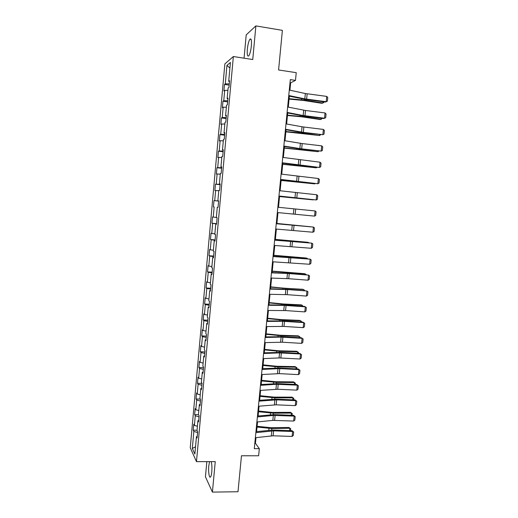 <?xml version="1.0" encoding="UTF-8"?>
<svg xmlns="http://www.w3.org/2000/svg" width="518" height="518" viewBox="0 0 518 518"><rect width="100%" height="100%" fill="white"/><g stroke="black" fill="none" stroke-linecap="round" stroke-linejoin="round"><path stroke-width="0.78" d="M209.563 461.622L208.793 465.799C208.178 471.788 209.311 478.936 210.606 476.897C211.13 476.107 211.519 474.443 211.771 471.911C212.095 467.592 211.914 464.16 211.221 461.622M251.372 45.837C251.735 40.333 251.256 38.118 249.929 39.193C248.731 41.045 247.869 44.386 247.339 49.216C246.976 54.688 247.455 56.896 248.789 55.84C249.967 54.027 250.829 50.693 251.372 45.837M206.837 461.629L205.439 476.8L212.412 492.1L238.002 491.75L241.466 455.762L258.624 455.769L259.324 448.685L255.445 443.279L255.996 437.626M224.87 63.889L190.248 447.766L196.471 461.655L233.359 56.533L224.87 63.889M233.359 56.533L252.745 59.538L255.879 25.9L246.212 34.874L244.062 58.191M255.879 25.9L282.388 30.361L278.58 69.975L296.244 72.662L295.487 80.381L290.32 79.604L254.293 448.666L259.324 448.685M197.241 436.37L196.451 436.687L197.093 437.988L197.656 431.811L197.008 430.542L197.902 420.694L198.549 421.911L199.113 415.714L198.459 414.529L199.359 404.642L200.019 405.775L200.583 399.559L199.922 398.459L200.822 388.539L201.489 389.581L202.059 383.339L201.385 382.323L202.292 372.364L202.965 373.329L203.535 367.061L202.855 366.129L203.762 356.138L204.448 357.019L205.024 350.725L204.332 349.877L205.245 339.847L205.937 340.637L206.514 334.324L205.814 333.566L206.727 323.497L207.433 324.203L208.009 317.864L207.297 317.191L208.217 307.083L208.929 307.705L209.512 301.34L208.793 300.757L209.712 290.611L210.438 291.142L211.02 284.751L210.289 284.259L211.214 274.074L211.946 274.514L212.529 268.104L211.791 267.696L212.723 257.478L213.461 257.828L214.051 251.392L213.299 251.075L214.232 240.818L214.989 241.077L215.572 234.622L214.815 234.395L215.753 224.093L216.518 224.262L217.107 217.78L216.336 217.644L217.275 207.31L218.046 207.388L217.275 207.31M196.451 436.687L194.872 454.046L192.314 448.413L193.849 431.416L193.24 430.186L197.034 430.225M218.046 207.388L218.641 200.88L217.864 200.835L218.803 190.456L219.587 190.443L220.182 183.909L219.392 183.961L220.338 173.543L221.134 173.439L221.73 166.88L220.933 167.023L221.885 156.565L222.688 156.365L223.284 149.78L222.475 150.019L223.433 139.523L224.242 139.225L224.844 132.621L224.029 132.951L224.98 122.41L225.809 122.021L226.411 115.391L225.583 115.812L226.541 105.238L227.376 104.753L227.978 98.096L227.143 98.614L228.108 88.002L228.95 87.419L229.558 80.73L228.71 81.352L230.426 62.458L226.949 65.397L225.278 83.858L224.482 84.44L223.893 90.903L224.695 90.352L223.757 100.732L222.96 101.224L222.384 107.66L223.167 107.2L222.235 117.541L221.451 117.942L220.875 124.359L221.652 123.99L220.72 134.285L219.949 134.602L219.367 140.987L220.137 140.715L219.211 150.971L218.447 151.198L217.871 157.563L218.628 157.375L217.709 167.592L216.951 167.728L216.382 174.074L217.133 173.97L216.207 184.155L215.462 184.201L214.892 190.52L215.637 190.507L214.717 200.66L213.979 200.615L213.416 206.915L214.148 206.986L213.228 217.094L212.503 216.971L211.94 223.239L212.658 223.4L211.752 233.476L211.033 233.262L210.47 239.51L211.182 239.756L210.276 249.793L209.563 249.495L209.007 255.724L209.706 256.054L208.806 266.051L208.106 265.669L207.543 271.872L208.236 272.287L207.336 282.252L206.65 281.779L206.093 287.963L206.779 288.461L205.879 298.387L205.199 297.837L204.642 303.995L205.316 304.584L204.422 314.471L203.755 313.83L203.198 319.969L203.865 320.636L202.978 330.49L202.311 329.772L201.761 335.891L202.421 336.635L201.534 346.451L200.88 345.655L200.33 351.748L200.978 352.577L200.09 362.36L199.449 361.48L198.899 367.547L199.54 368.46L198.659 378.205L198.025 377.246L197.475 383.294L198.109 384.285L197.235 393.997L196.607 392.955L196.057 398.983L196.685 400.051L195.81 409.732L195.189 408.605L194.645 414.614L195.267 415.766L194.392 425.407L193.777 424.203L193.24 430.186M198.692 420.402L197.902 420.694M194.392 425.407L197.397 426.275M195.267 415.766L199.016 416.815M200.149 404.383L199.359 404.642M195.81 409.732L198.821 410.56M196.685 400.051L200.447 401.055M201.606 388.299L200.822 388.539M197.235 393.997L200.252 394.787M198.109 384.285L201.884 385.237M203.075 372.157L202.292 372.364M198.659 378.205L201.69 378.956M199.54 368.46L203.328 369.366M204.545 355.957L203.762 356.138M200.09 362.36L203.134 363.066M200.978 352.577L204.778 353.431M206.022 339.691L205.245 339.847M201.534 346.451L204.584 347.125M202.421 336.635L206.229 337.438M207.511 323.368L206.727 323.497M202.978 330.49L206.034 331.119M203.865 320.636L207.686 321.387M209 306.986L208.217 307.083M204.422 314.471L207.491 315.054M205.316 304.584L209.149 305.277M210.489 290.54L209.712 290.611M205.879 298.387L208.955 298.931M206.779 288.461L210.619 289.109M211.991 274.035L211.214 274.074M207.336 282.252L210.425 282.75M208.236 272.287L212.095 272.882M213.5 257.465L212.723 257.478M208.806 266.051L211.901 266.511M209.706 256.054L213.578 256.591M215.009 240.831L214.232 240.818M210.276 249.793L213.377 250.207M211.182 239.756L215.061 240.242M216.524 224.139L215.753 224.093M211.752 233.476L214.866 233.851M212.658 223.4L216.556 223.834M213.228 217.094L216.356 217.424M214.148 206.986L213.416 206.915M218.635 200.919L217.864 200.835M214.717 200.66L218.628 201.016M215.637 190.507L218.777 190.773M220.169 184.071L219.392 183.961M216.207 184.155L220.131 184.46M217.133 173.97L220.279 174.19M221.704 167.165L220.933 167.023M217.709 167.592L221.639 167.845M218.628 157.375L221.795 157.543M223.245 150.188L222.475 150.019M219.211 150.971L223.161 151.165M220.137 140.715L223.31 140.838M224.793 133.152L224.029 132.951M220.72 134.285L224.676 134.421M221.652 123.99L224.831 124.067M226.347 116.051L225.583 115.812M222.235 117.541L226.204 117.618M223.167 107.2L226.36 107.239M227.907 98.88L227.143 98.614M223.757 100.732L227.739 100.751M224.695 90.352L227.894 90.346M229.474 81.643L228.71 81.352M225.278 83.858L229.28 83.819M226.949 65.397L229.914 68.078M212.412 492.1L215.255 461.616L196.471 461.655M289.931 90.216L290.65 82.854L295.487 80.381M256.585 431.623L257.53 421.93M258.113 415.98L259.071 406.183M259.647 400.278L260.612 390.371M261.189 384.518L262.166 374.508M262.73 368.706L263.72 358.585M264.284 352.836L265.281 342.599M265.838 336.901L266.848 326.56M267.398 320.914L268.421 310.457M268.965 304.869L270.001 294.302M270.538 288.759L271.581 278.082M272.118 272.597L273.174 261.804M273.705 256.371L274.767 245.461M275.291 240.087L276.372 229.066M276.89 223.744L277.978 212.6M278.496 207.317L279.584 196.154M280.108 190.773L281.196 179.649M281.734 174.171L282.815 163.079M283.359 157.504L284.44 146.452M284.997 140.779L286.072 129.759M286.635 123.983L287.71 113.002M288.28 107.135L289.348 96.186M192.314 448.413L195.532 446.814M193.849 431.416L197.591 432.524M290.009 82.757L290.65 82.854M254.824 443.272L255.445 443.279M224.482 84.44L229.163 85.114M222.96 101.224L227.635 101.865M221.451 117.942L226.12 118.551M219.949 134.602L224.611 135.179M218.447 151.198L223.103 151.742M216.951 167.728L221.607 168.246M215.462 184.201L220.111 184.693M213.979 200.615L218.622 201.075M211.94 223.239L216.569 223.659M210.47 239.51L215.093 239.899M209.007 255.724L213.623 256.08M207.543 271.872L212.16 272.196M206.093 287.963L210.696 288.261M204.642 303.995L209.246 304.267M203.198 319.969L207.796 320.208M201.761 335.891L206.352 336.098M200.33 351.748L204.914 351.929M198.899 367.547L203.477 367.702M197.475 383.294L202.052 383.424M196.057 398.983L200.291 399.074M194.645 414.614L198.543 414.672M289.297 90.08L305.342 93.525L326.741 96.4L326.204 101.709L327.376 101.185L325.479 102.059L305.97 99.54L288.714 96.05M325.479 102.059L326.204 101.709L304.811 98.873L288.766 95.513M326.741 96.4L327.752 97.475L327.376 101.185M289.063 99.113L303.47 100.453L321.814 103.309L322.863 103.011L304.467 100.149L289.109 98.692M323.918 101.858L323.854 102.506L322.863 103.011L322.992 101.742M287.645 107.006L305.503 110.476L325.058 112.943L324.521 118.233L325.692 117.69L326.068 113.992L325.058 112.943M287.114 112.419L303.159 115.514L324.521 118.233L323.802 118.525L304.325 116.097L287.069 112.879M286.001 123.873L302.039 126.787L323.381 129.422L322.844 134.693L324.015 134.13L324.391 130.452L323.381 129.422M285.47 129.26L303.321 132.355L322.844 134.693L302.68 132.595L285.437 129.642M287.464 115.501L301.839 116.848L320.169 119.535L321.212 119.302L302.829 116.602L287.496 115.138M322.248 118.331L321.212 119.302L321.322 118.214M285.871 131.831L319.567 135.535L301.198 132.99L285.897 131.533M320.577 134.738L319.567 135.535L319.658 134.628M284.356 140.669L302.201 143.577L321.704 145.849L321.173 151.101L322.345 150.518L322.72 146.847L321.704 145.849M283.832 146.044L301.677 148.854L321.173 151.101L301.042 149.035L283.806 146.348M282.724 157.407L320.04 162.212L319.509 167.444L320.681 166.835L321.05 163.183L320.04 162.212M282.2 162.762L319.509 167.444L299.41 165.417L282.18 162.989M281.099 174.087L318.382 178.516L317.851 183.728L319.023 183.1L319.392 179.455L318.382 178.516M280.575 179.416L317.851 183.728L280.562 179.565M284.278 148.103L317.922 151.703L284.304 147.863M318.92 151.094L317.922 151.703L317.994 150.984M282.699 164.31L316.291 167.819L282.711 164.135M317.042 167.359L316.291 167.819L316.343 167.282M281.119 180.465L314.659 183.871L281.132 180.348M315.145 183.566L314.659 183.871L314.691 183.521M279.474 190.695L316.725 194.762L316.2 199.954L317.372 199.3L317.741 195.674L316.725 194.762M278.956 196.011L316.2 199.954L278.949 196.082M279.545 196.562L313.034 199.87L279.552 196.503M277.862 207.252L315.08 210.943L314.549 216.116L315.721 215.449L316.09 211.83L315.08 210.943M277.344 212.542L314.549 216.116M276.249 223.737L313.435 227.072L276.256 223.685M275.738 229.014L312.911 232.226L313.435 227.072L314.452 227.933L314.083 231.533L312.911 232.226M310.308 226.735L276.916 223.498M310.463 226.748L276.916 223.459M274.644 240.171L311.797 243.136L274.657 240.041M274.132 245.422L311.279 248.277L311.797 243.136L312.814 243.972L312.451 247.565L311.279 248.277M308.683 242.754L275.349 239.497M309.065 242.787L307.724 242.269L275.362 239.394M273.051 256.539L310.172 259.149L290.261 257.31L273.07 256.339M272.539 261.771L309.647 264.264L310.172 259.149L311.188 259.952L310.819 263.532L309.647 264.264M307.064 258.722L307.109 258.242L273.795 255.439M307.686 258.773L306.132 258.003L273.808 255.277M271.458 272.844L287.451 273.459L308.547 275.097L288.668 273.297L271.484 272.572M270.946 278.062L288.74 278.703L308.022 280.199L308.547 275.097L309.563 275.88L309.201 279.448L308.022 280.199M305.452 274.624L305.516 273.977L272.241 271.322M306.326 274.695L304.545 273.685L272.267 271.102M269.872 289.096L287.658 289.556L306.928 290.993L287.082 289.225L269.904 288.746M269.366 294.289L287.147 294.664L306.41 296.076L306.928 290.993L307.945 291.751L307.582 295.299L306.41 296.076M303.839 290.475L303.924 289.653L270.7 287.147M304.752 290.54L302.959 289.303L284.822 288.261L270.726 286.868M268.292 305.283L284.278 305.406L305.316 306.831L304.681 306.436L285.502 305.096L268.33 304.862M267.787 310.457L285.567 310.573L304.798 311.894L305.316 306.831L306.332 307.562L305.97 311.098L304.798 311.894M302.24 306.267L302.337 305.277L284.162 304.377L269.159 302.913M303.147 306.332L301.379 304.875L283.255 303.975L269.192 302.583M266.718 321.413L282.699 321.296L303.703 322.61L303.082 322.164L283.929 320.907L266.764 320.92M266.213 326.567L283.987 326.424L303.192 327.654L303.703 322.61L304.726 323.316L304.364 326.839L303.192 327.654M303.082 322.164L304.726 323.316M300.641 322.002L300.757 320.843L282.601 320.085L267.625 318.628M301.547 322.06L301.606 321.503L299.805 320.389L281.701 319.632L267.657 318.24M265.151 337.477L281.125 337.121L302.104 338.332L301.482 337.827L282.362 336.661L265.203 336.914M264.646 342.618L282.414 342.217L301.593 343.363L302.104 338.332L303.127 339.012L302.765 342.527L301.593 343.363M301.482 337.827L303.127 339.012M299.048 337.684L299.184 336.35L281.047 335.742L266.09 334.285M299.954 337.736L300.032 336.985L298.238 335.845L280.154 335.237L266.135 333.838M263.584 353.49L279.558 352.894L300.511 354.001L299.896 353.444L280.801 352.363L263.649 352.855M263.086 358.611L279.053 357.938L300 359.006L300.511 354.001L301.528 354.655L301.172 358.158L300 359.006M299.896 353.444L301.528 354.655M297.461 353.302L297.617 351.806L279.493 351.346L264.568 349.883M298.368 353.354L298.465 352.408L296.678 351.249L278.613 350.783L264.62 349.385M262.03 369.444L279.785 368.615L298.918 369.612L298.316 368.997L279.241 368.007L262.095 368.738M261.532 374.546L279.28 373.633L298.413 374.605L298.918 369.612L299.941 370.24L299.585 373.731L298.413 374.605M298.316 368.997L299.941 370.24M295.882 368.874L296.056 367.21L277.946 366.893L263.053 365.43M296.788 368.92L296.905 367.786L295.124 366.602L277.072 366.278L263.105 364.873M260.476 385.334L276.437 384.265L297.332 385.165L296.736 384.498L277.687 383.592L260.554 384.563M259.984 390.417L277.726 389.258L296.827 390.138L297.332 385.165L298.355 385.774L298.005 389.251L296.827 390.138M296.736 384.498L298.355 385.774M294.308 384.382L294.496 382.556L276.411 382.381L261.538 380.918M295.351 383.106L293.57 381.895L295.351 383.106L295.215 384.427M261.596 380.309L275.537 381.721L293.57 381.895M258.929 401.172L276.67 399.844L295.759 400.667L295.163 399.948L276.146 399.125L259.013 400.33M258.437 406.235L276.172 404.83L295.254 405.62L295.759 400.667L296.782 401.249L296.425 404.713L295.254 405.62M295.163 399.948L296.782 401.249M292.741 399.844L292.942 397.85L274.877 397.818L260.03 396.354M293.797 398.368L292.029 397.138L293.797 398.368L293.641 399.883M260.094 395.694L274.009 397.105L292.029 397.138M257.394 416.951L273.336 415.417L294.185 416.109L293.596 415.339L274.605 414.601L257.478 416.038M256.896 421.995L272.844 420.389L293.68 421.05L294.185 416.109L295.208 416.666L294.852 420.117L293.68 421.05M293.596 415.339L295.208 416.666M291.181 415.242L291.394 413.086L273.349 413.196L258.527 411.739M292.249 413.584L290.488 412.328L292.249 413.584L292.081 415.281M258.599 411.02L272.487 412.432L290.488 412.328M255.86 432.672L273.582 430.853L292.618 431.5L292.035 430.672L273.064 430.024L255.95 431.695M255.368 437.704L273.09 435.8L292.113 436.421L292.618 431.5L293.641 432.031L293.292 435.476L292.113 436.421M292.035 430.672L293.641 432.031M289.62 430.594L289.853 428.276L271.82 428.522L257.032 427.065M290.715 428.742L288.953 427.467L290.715 428.742L290.52 430.62M257.103 426.288L270.972 427.706L288.953 427.467M305.342 93.525L304.811 98.873M307.161 93.829L306.63 99.171M304.467 100.149L304.545 99.326M301.541 99.793L301.644 98.75M303.684 110.185L303.159 115.514M305.503 110.476L304.972 115.792M302.039 126.787L301.508 132.09M303.852 127.052L303.321 132.355M302.829 116.602L302.9 115.896M299.909 116.259L300 115.365M301.198 132.99L301.256 132.407M298.284 132.66L298.355 131.922M300.395 143.324L299.864 148.608M302.201 143.577L301.677 148.854M298.756 159.797L298.232 165.067M300.563 160.03L300.039 165.294M297.125 176.217L296.6 181.462M298.931 176.431L298.407 181.676M299.579 149.32L299.624 148.86M296.665 149.003L296.723 148.413M297.96 165.592L297.992 165.248M295.053 165.281L295.098 164.847M295.493 192.573L294.975 197.805M297.3 192.767L296.782 197.993M293.874 208.871L293.356 214.076M295.681 209.045L295.163 214.251M292.262 225.103L291.744 230.296M294.062 225.265L293.551 230.452M290.65 241.284L290.138 246.458M292.456 241.427L291.938 246.594M289.05 257.401L288.539 262.555M290.851 257.53L290.339 262.678M285.962 257.038L286.001 256.643M287.451 273.459L286.94 278.6M289.251 273.569L288.74 278.703M287.263 273.2L287.302 272.779M284.376 273.07L284.427 272.539M285.865 289.465L285.353 294.58M287.658 289.556L287.147 294.664M285.677 289.135L285.729 288.604M282.789 289.05L282.86 288.377M284.278 305.406L283.767 310.509M286.072 305.484L285.567 310.573M284.097 305.018L284.162 304.377M281.216 304.966L281.293 304.157M282.699 321.296L282.193 326.372M284.492 321.354L283.987 326.424M282.53 320.836L282.601 320.085M279.642 320.83L279.733 319.878M281.125 337.121L280.62 342.184M282.919 337.166L282.414 342.217M280.957 336.603L281.047 335.742M278.075 336.635L278.185 335.547M279.558 352.894L279.053 357.938M281.345 352.92L280.847 357.957M279.396 352.311L279.493 351.346M276.515 352.382L276.638 351.159M277.991 368.609L277.493 373.633M279.785 368.615L279.28 373.633M277.842 367.968L277.946 366.893M274.961 368.078L275.097 366.712M276.437 384.265L275.939 389.277M278.224 384.259L277.726 389.258M276.295 383.56L276.411 382.381M273.413 383.709L273.562 382.213M274.883 399.87L274.391 404.862M276.67 399.844L276.172 404.83M274.747 399.1L274.877 397.818M271.866 399.294L272.028 397.656M273.336 415.417L272.844 420.389M275.123 415.378L274.631 420.344M273.206 414.588L273.349 413.196M270.331 414.814L270.506 413.047M271.801 430.911L271.303 435.865M273.582 430.853L273.09 435.8M271.672 430.018L271.82 428.522M268.797 430.283L268.984 428.38M251.107 39.381L249.929 39.193"/></g></svg>
